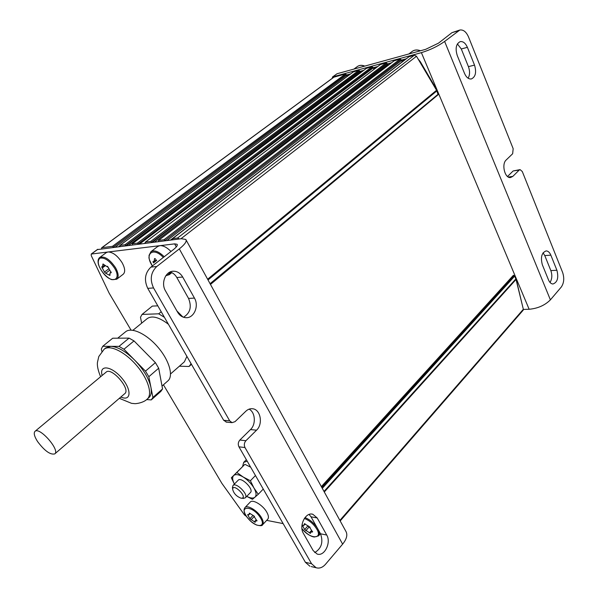 <?xml version="1.0" encoding="UTF-8"?>
<svg xmlns="http://www.w3.org/2000/svg" width="598" height="598" viewBox="0 0 598 598"><rect width="100%" height="100%" fill="white"/><g stroke="black" fill="none" stroke-linecap="round" stroke-linejoin="round"><path stroke-width="0.9" d="M101.884 351.422L101.316 349.03L102.729 346.294L112.708 338.214L129.071 338.117L134.019 340.92L155.39 362.627L158.687 368.211L162.551 388.932L160.832 391.436L151.234 399.913L146.63 399.576M119.323 398.32L131.59 403.358L134.52 403.613C134.744 403.934 143.214 403.149 147.205 399.098C152.871 394.441 148.05 378.691 136.426 365.266C124.877 351.781 109.77 344.448 104.149 349.217L105.831 347.857L110.779 346.339L102.729 346.294M123.958 349.232L134.714 360.168C143.49 369.407 148.88 378.414 150.89 387.19L148.827 376.725L145.478 371.126L134.714 360.168C125.707 351.325 117.731 346.713 110.779 346.339L119.002 346.377L123.958 349.232L134.019 340.92M151.234 399.913L152.924 397.446L150.89 387.19C151.81 392.116 151.122 395.607 148.82 397.677L147.205 399.098M152.924 397.446L162.551 388.932M119.002 346.377L129.071 338.117M145.478 371.126L155.39 362.627M148.827 376.725L158.687 368.211M191.113 363.711L189.065 366.477L191.48 364.339M141.644 323.167L140.485 317.239L142.062 314.413L152.326 306.101L157.82 305.847M164.405 317.306L158.679 313.815L161.206 311.737M246.72 496.385L252.468 499.315L258.254 494.299L253.933 487.953L250.398 480.74L243.177 477.002L236.815 472.472L231.336 477.78L244.881 464.325L250.659 467.18M304.636 529.566L302.326 525.201L304.061 525.223L304.404 523.721L309.039 526.464L312.597 531.928L310.534 532.235L310.474 533.394L304.636 529.566L307.634 526.203M104.471 272.068L101.675 266.805L102.55 266.708L102.938 264.01L108.313 267.47L111.191 272.71L109.987 273.039L109.935 275.431L105.659 273.271L104.471 272.068L108.582 268.965M155.502 259.031L154.59 258.545L154.06 261.416L152.983 261.565L153.439 262.941L156.728 260.377M249.882 518.72L247.609 514.579L249.045 514.631L249.336 513.129L253.545 515.7L256.991 520.888L255.226 521.135L255.226 522.308L249.882 518.72L252.782 515.648M522.218 304.696L515.655 277.143L437.497 90.993L420.282 61.639L418.151 59.075M126.073 245.703L124.982 244.732L119.914 245.404L120.131 246.458M138.497 244.134L137.383 243.139L132.27 243.797L132.36 244.911M151.862 242.444L150.718 241.435L145.434 242.115L145.516 243.244M165.138 240.762L163.979 239.738L158.515 240.433L158.582 241.592M179.437 238.953L177.569 237.997L172.598 238.632L172.65 239.813M113.56 247.288L112.484 246.331L101.914 247.684L101.473 248.82M321.35 486.608L513.405 275.259L514.684 276.127L516.044 279.468L523.34 309.278L523.16 310.22L340.18 520.948M437.743 95.045L210.481 284.439M210.272 284.057L438.155 94.708L436.562 90.276L416.492 56.264L414.392 55.158L408.927 56.788M167.029 240.523L401.475 60.577L402.342 61.811M401.475 60.577L400.174 59.038L394.164 60.809M152.161 242.407L387.227 63.754L388.102 64.3L154.508 242.108M387.227 63.754L386.211 62.85L380.365 64.562M139.64 243.991L373.212 67.925L374.079 69.278M373.212 67.925L372.068 66.707L366.387 68.366M126.372 245.666L359.832 71.192L360.669 71.73L128.66 245.382M359.832 71.192L358.845 70.317L353.321 71.924M115.399 247.056L346.683 75.423L347.296 76.372M346.683 75.423L345.442 73.973L333.744 77.224L101.66 247.781M405.085 59.703L401.52 60.667M406.289 58.776L401.288 60.136M391.518 62.79L387.325 63.926M377.704 66.535L373.152 67.768M363.726 70.332L359.929 71.364M350.645 73.883L346.496 75.004M349.449 74.772L346.72 75.512M376.508 67.447L373.391 68.284M332.114 78.42L332.765 76.873L421.396 52.646C430.246 49.926 437.99 46.188 444.628 41.434L459.84 30.027C463.345 29.519 466.238 31.821 468.518 36.949L513.166 148.685L512.658 153.738L506.207 159.958C501.274 164.144 504.862 178.608 510.535 177.531L512.845 176.373L519.199 170.071L520.088 169.623L522.293 171.529L562.606 272.404C564.467 278.152 564.019 283.048 561.245 287.092L550.392 299.852C544.898 305.331 537.811 308.471 529.14 309.263L523.37 309.428M550.84 255.152L556.902 270.244C558.779 277.749 557.471 282.331 552.971 283.998C551.132 283.901 549.637 282.54 548.501 279.909L542.326 264.727C540.413 257.252 541.683 252.648 546.146 250.913C548.089 250.973 549.652 252.386 550.84 255.152L544.785 255.593L550.855 270.61C552.365 275.095 552.089 279.042 550.025 282.458M467.389 47.332L474.528 65.115C476.628 72.291 475.574 76.903 471.366 78.958C468.615 79.272 466.335 77.426 464.534 73.434L457.246 55.517C455.108 48.401 456.102 43.766 460.221 41.621C463.121 41.225 465.506 43.123 467.389 47.332L461.282 48.961L468.421 66.632C470.013 71.08 469.923 74.944 468.144 78.226M459.615 30.094L451.998 32.636L438.513 43.138L425.671 49.335L337.033 73.741L332.473 77.015M507.523 176.492L513.121 170.976L519.983 169.638M457.395 43.916L461.282 48.961M543.081 252.819L544.785 255.593M262.537 524.812L267.732 519.214C268.913 517.778 268.599 515.431 266.783 512.165C262.926 505.138 252.67 498.964 250.203 502.096L244.941 507.597C243.251 509.735 244.066 513.077 247.385 517.621C249.897 520.312 249.829 521.172 256.393 524.954C260.235 525.956 262.29 525.904 262.537 524.812C263.711 523.385 263.382 521.045 261.55 517.771C257.656 510.729 247.385 504.495 244.941 507.597M170.991 251.474C166.939 247.393 163.217 245.457 159.823 245.666L157.737 246.473L150.958 251.676L149.022 255.451C149.537 258.119 147.287 256.011 152.385 265.968M116.737 279.214L123.225 274.228C125.453 272.068 125.079 268.233 122.104 262.709C117.552 255.705 112.858 252.124 108.014 251.952L106.362 252.573L99.754 257.469C98.117 258.755 97.668 261.012 98.401 264.234C100.658 271.724 107.834 278.563 111.946 279.677L116.737 279.214C118.935 277.068 118.531 273.226 115.526 267.687C109.74 259.255 104.486 255.854 99.754 257.469M226.612 422.151L223.674 420.289L147.743 288.341C143.894 279.984 144.955 272.897 150.943 267.082L173.442 249.568C176.582 247.049 177.8 245.285 177.09 244.276L174.631 243.872L91.225 254.053L91.262 255.652L109.12 293.125L131.029 330.111M163.441 384.798L221.88 483.371L244.485 514.923L246.503 516.41M266.663 520.365L283.131 523.601M182.921 317.037L176.903 310.96M251.541 408.681L252.805 408.778C250.3 408.419 247.991 409.226 245.868 411.2L235.029 421.657L232.076 422.651L229.684 420.828L153.551 287.944C149.687 279.52 150.756 272.382 156.758 266.529L179.31 248.895C184.909 244.388 187.077 241.233 185.806 239.439L181.284 238.722L97.429 249.59M311.244 566.583L316.11 567.734C319.444 568.705 322.569 567.569 325.469 564.325L342.632 544.143C346.847 538.903 347.864 534.515 345.681 530.987L186.142 240.052M309.936 566.276L305.399 562.299L238.946 446.826C237.825 444.366 238.131 442.109 239.858 440.046L250.487 429.581L256.557 430.171C263.195 424.154 260.661 409.623 252.805 408.778M249.089 409.144C255.353 412.201 256.176 424.378 250.487 429.581M170.086 272.008C172.912 272.8 175.154 274.632 176.814 277.509L188.542 298.417C191.928 306.804 190.239 313.083 183.489 317.246M309.099 514.459L311.02 516.822L320.535 533.797C323.428 542.154 321.492 548.426 314.727 552.589M316.11 567.734L311.565 563.735L244.993 447.543C243.872 445.069 244.171 442.789 245.905 440.719L256.557 430.171M317.187 517.958L326.717 535.023C331.479 542.633 324.348 556.88 317.097 554.017L313.18 550.601L303.425 533.438C298.581 525.792 305.623 511.694 312.866 514.287L317.187 517.958L311.02 516.822M182.704 277.038L194.455 298.103C199.321 306.086 193.887 318.48 185.769 317.68C182.36 317.403 179.632 315.557 177.576 312.141L165.504 290.912C160.638 283.033 165.676 270.909 173.599 271.208C177.412 271.305 180.447 273.249 182.704 277.038L176.814 277.509M254.509 516.306L250.958 519.819M253.417 515.715L254.285 516.291M108.305 267.62L107.52 266.267M310.13 527.174L309.144 526.958L305.787 530.74M308.254 526.419L309.144 526.958M242.571 466.552L243.692 462.366L247.228 461.215M231.336 477.78L234.296 483.887M236.815 472.472L244.881 464.325M250.398 480.74L255.466 475.53M258.254 494.299L263.255 489.059M240.979 498.156C236.524 496.437 233.751 493.492 232.659 489.321C232.921 482.309 248.506 497.91 241.532 498.216L240.979 498.156M232.502 487.871L232.966 485.524C236.031 481.816 248.97 494.755 245.3 497.865L243.035 498.351M232.966 485.524L238.176 480.224C241.271 476.486 254.157 489.358 250.457 492.505L245.3 497.865M234.401 484.059C232.36 480.104 232.114 477.271 233.654 475.552C235.575 473.952 238.751 474.431 243.177 477.002C247.639 479.843 251.227 483.49 253.933 487.953C256.363 492.363 256.699 495.458 254.942 497.237C253.201 498.568 250.465 498.276 246.735 496.37M37.622 441.623C34.34 436.48 33.473 433.049 35.013 431.33C39.595 426.553 60.331 450.272 54.762 453.904C50.352 454.996 44.633 450.907 37.622 441.623M35.013 431.33L106.145 372.128C111.52 366.746 131.029 389.335 124.758 393.648L54.762 453.904M117.716 338.184L125.632 331.741C131.448 326.822 146.532 333.841 157.865 347.117C169.271 360.332 173.741 376.052 167.889 380.881L162.021 386.054M132.943 330.275L147.31 318.532C152.131 315.325 159.165 317.239 168.419 324.266M186.897 356.378L184.401 361.797L170.557 373.937M179.385 366.2L189.065 366.477M190.897 363.905L190.777 363.121M158.679 313.815L142.062 314.413M301.953 528.684L302.64 529.514C310.706 539.284 322.8 539.224 316.835 529.178C313.599 524.005 309.435 520.432 304.337 518.466M114.584 268.188C109.374 260.549 104.478 257.222 99.881 258.194C96.846 261.229 98.087 266.364 103.618 273.607C112.342 284.192 121.745 279.901 114.584 268.188M163.306 257.461C153.066 246.331 143.991 253.896 152.4 265.953M165.997 275.491C167.941 275.297 169.159 274.213 169.638 272.225M260.698 518.227C252.625 504.361 236.449 505.377 248.305 518.728C255.974 527.952 266.544 527.72 260.698 518.227M529.14 309.263L515.655 277.143L515.282 277.547M421.396 52.646L437.497 90.993L437.063 91.352M339.881 520.402L523.34 309.278M324.295 491.99L516.044 279.468M323.996 491.436L515.865 278.937M322.292 488.334L514.684 276.127M321.821 487.467L514.048 275.693M210.07 283.684L438.237 94.14M208.022 279.961L436.869 90.881M207.626 279.229L436.562 90.276M180.925 238.766L416.492 56.264M177.569 237.997L414.392 55.158M172.598 238.632L409.204 56.578M170.467 240.09L402.282 61.751M164.988 240.486L401.056 59.598M163.979 239.738L400.174 59.038M158.515 240.433L394.426 60.607M151.705 242.175L387.078 63.403M150.718 241.435L386.211 62.85M145.434 242.115L380.612 64.375M144.469 243.379L145.269 242.781M138.347 243.872L372.92 67.253M137.383 243.139L372.068 66.707M132.27 243.797L366.626 68.194M125.924 245.449L359.682 70.856M124.982 244.732L358.845 70.317M120.034 245.367L353.545 71.76M118.725 246.638L119.832 245.815M113.411 247.034L346.264 74.503M112.484 246.331L345.442 73.973M101.914 247.684L334.043 77.082M436.891 89.79L436.473 90.126M420.282 61.639L419.856 61.968M444.628 41.434L550.392 299.852M332.765 76.873L337.033 73.741M451.998 32.636L458.105 30.894M508.3 177.023L512.845 176.373M513.121 170.976L519.199 170.071M468.421 66.632L474.528 65.115M550.855 270.61L556.902 270.244M176.305 246.892L174.631 243.872M97.855 249.276L91.479 253.956M150.943 267.082L156.758 266.529M179.31 248.895L342.632 544.143M305.399 562.299L311.565 563.735M238.946 446.826L244.993 447.543M239.858 440.046L245.905 440.719M223.674 420.289L229.684 420.828M147.743 288.341L153.551 287.944M188.542 298.417L194.455 298.103M320.535 533.797L326.717 535.023M317.06 527.586C313.718 522.794 309.689 519.46 304.965 517.584M320.476 533.678L318.547 535.883C319.624 534.575 319.534 532.549 318.293 529.791M164.211 256.751C158.776 251.466 154.359 249.777 150.958 251.676M171.82 272.643L169.241 274.691L170.729 272.195M353.911 69.091L357.387 66.52C359.383 65.137 361.768 65.018 364.556 66.161M408.86 53.962L412.157 51.435C414.436 49.798 417.142 49.597 420.267 50.823M256.191 519.797L254.232 521.89M248.656 514.818L247.991 515.513M256.998 520.544L256.624 520.948M155.129 258.628L154.456 259.143M109.718 274.512L109 275.058M109.456 270.401L105.659 273.271M105.076 265.878L102.131 268.091M103.432 264.122L102.834 264.57M311.491 530.561L309.368 532.953M303.365 525.463L302.715 526.188M304.674 523.639L304.322 524.035M312.59 531.532L312.171 532.011M102.153 375.447C98.872 364.503 111.228 365.707 121.514 377.772C131.964 389.679 131.254 401.856 120.848 397.005M210.294 284.102L438.155 94.708M172.456 238.692L409.047 56.653M158.38 240.493L394.276 60.682M145.307 242.16L380.478 64.442M132.151 243.842L366.492 68.254M119.914 245.404L353.418 71.82M97.594 249.373L91.225 254.053M226.059 422.098L232.076 422.651M172.351 271.313L173.599 271.208M311.775 514.093L312.866 514.287M301.953 528.699C306.61 533.797 310.736 536.57 314.324 537.019L318.547 535.883M165.848 275.715L169.241 274.691M357.387 66.52C359.458 65.07 361.925 64.928 364.787 66.101M412.157 51.435C414.511 49.739 417.292 49.514 420.491 50.763M250.158 513.503L249.067 514.654M256.34 519.909L255.204 521.112M156.13 259.838L154.075 261.438M104.426 265.333L102.564 266.73M111.213 272.075L109.965 273.017M305.219 523.983L304.09 525.246M311.767 530.792L310.512 532.213M243.692 462.366L246.346 459.69M241.532 498.216L243.715 498.418M232.659 489.321L232.428 487.116M104.149 349.217L98.805 356.513L97.496 362.134C96.966 365.557 97.997 370.424 100.606 376.74"/></g></svg>
